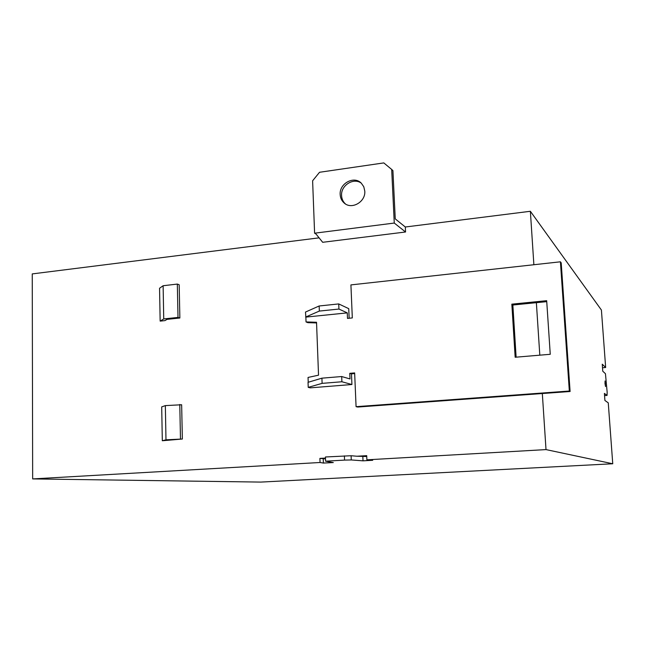 <?xml version="1.0" encoding="UTF-8"?>
<svg xmlns="http://www.w3.org/2000/svg" width="645" height="645" viewBox="0 0 645 645"><rect width="100%" height="100%" fill="white"/><g stroke="black" fill="none" stroke-linecap="round" stroke-linejoin="round"><path stroke-width="0.97" d="M361.337 183.204C353.629 177.246 340.705 185.405 341.576 195.596C341.769 198.999 343.059 201.78 345.454 203.941M364.788 191.138L363.772 186.727L361.264 183.14C353.984 175.464 339.206 183.519 340.173 194.54C340.367 197.983 341.689 200.797 344.124 202.965C351.525 210.028 365.755 201.95 364.788 191.138M605.002 383.501L605.066 380.961L605.542 386.548L605.002 383.501M515.162 357.249L550.258 354.29L546.678 300.691L511.84 304.158L515.162 357.249M341.689 376.535L321.911 378.172L308.044 382.316L308.229 387.363L322.113 383.364L341.898 381.759L341.689 376.535L350.017 378.938L349.784 373.326L354.645 372.923L356.072 406.673L569.333 391.031L560.416 261.806L350.92 284.905L352.315 317.921L347.494 318.404L347.268 312.873L305.859 317.098L306.036 321.936L316.534 322.266L318.533 375.18L308.052 377.446L308.229 382.259M179.866 318.001L179.181 284.759L177.327 284.074L163.12 285.735L159.557 288.25L160.153 321.113L164.967 320.605L167.055 319.356L179.866 318.001L178.004 317.421L163.733 318.936L160.153 321.113M162.314 440.753L182.358 439.019L181.648 404.762L165.346 405.6L161.702 406.89L162.314 440.753L165.983 439.817L165.346 405.6M533.875 264.732L530.367 211.278L601.414 310.043L605.655 367.513L602.511 367.763M391.684 169.441L383.799 162.911L319.533 172.28L312.615 180.785L314.599 233.2L394.264 223.057L391.684 169.441L392.918 170.611L395.248 218.889L405.318 227L530.367 211.278M405.318 227L405.56 231.99L322.677 242.294L316.09 234.111L314.599 233.2M325.475 458.071L319.904 458.393L320.057 462.497L32.661 478.913L32.25 273.907L319.098 237.844M32.661 478.913L260.79 482.089L612.75 463.763L546.009 449.597L366.884 459.829L366.707 455.66L356.895 456.233L366.747 456.523M546.009 449.597L542.324 393.531L570.099 391.499L561.206 262.87L560.416 261.806M356.072 406.673L357.741 407.043L542.324 393.531M308.229 387.363L310.269 387.855L351.92 384.517L351.477 373.842L354.669 373.568M306.036 321.936L307.883 322.669L316.558 322.935M349.147 318.243L348.743 308.657L338.73 303.924L319.154 305.98L305.488 312.059L305.859 317.098M539.809 355.169L536.366 302.674L512.856 305.012L516.121 357.169M604.55 395.603L607.05 395.425L607.163 392.257L605.445 373.697L602.769 371.214L602.253 364.199L605.655 367.513M612.75 463.763L608.259 402.843L604.913 400.481L604.397 393.41L607.05 395.425M320.057 462.497L323.387 463.062L333.304 462.57L325.596 461.191L344.567 460.103L351.275 459.95L363.014 460.836L372.689 460.288L366.884 459.829M394.264 223.057L405.56 231.99M362.837 456.749L363.014 460.836M356.895 456.233L351.106 455.733L351.275 459.95M351.106 455.733L325.435 456.982L325.596 461.191M319.904 458.393L325.507 458.901M323.234 459.014L323.387 463.062M344.39 455.87L344.567 460.103M546.734 301.65L536.366 302.674M319.154 305.98L319.348 311.075L338.939 309.052L338.73 303.924M338.939 309.052L347.268 312.873M341.898 381.759L351.92 384.517M349.784 373.326L351.477 373.842M569.333 391.031L570.099 391.499M511.84 304.158L512.856 305.012M321.911 378.172L322.113 383.364M319.348 311.075L305.666 317.017M182.358 439.019L165.983 439.817M180.479 438.85L179.778 404.471M163.12 285.735L163.733 318.936M177.327 284.074L178.004 317.421M344.124 202.965L345.389 203.901"/></g></svg>
